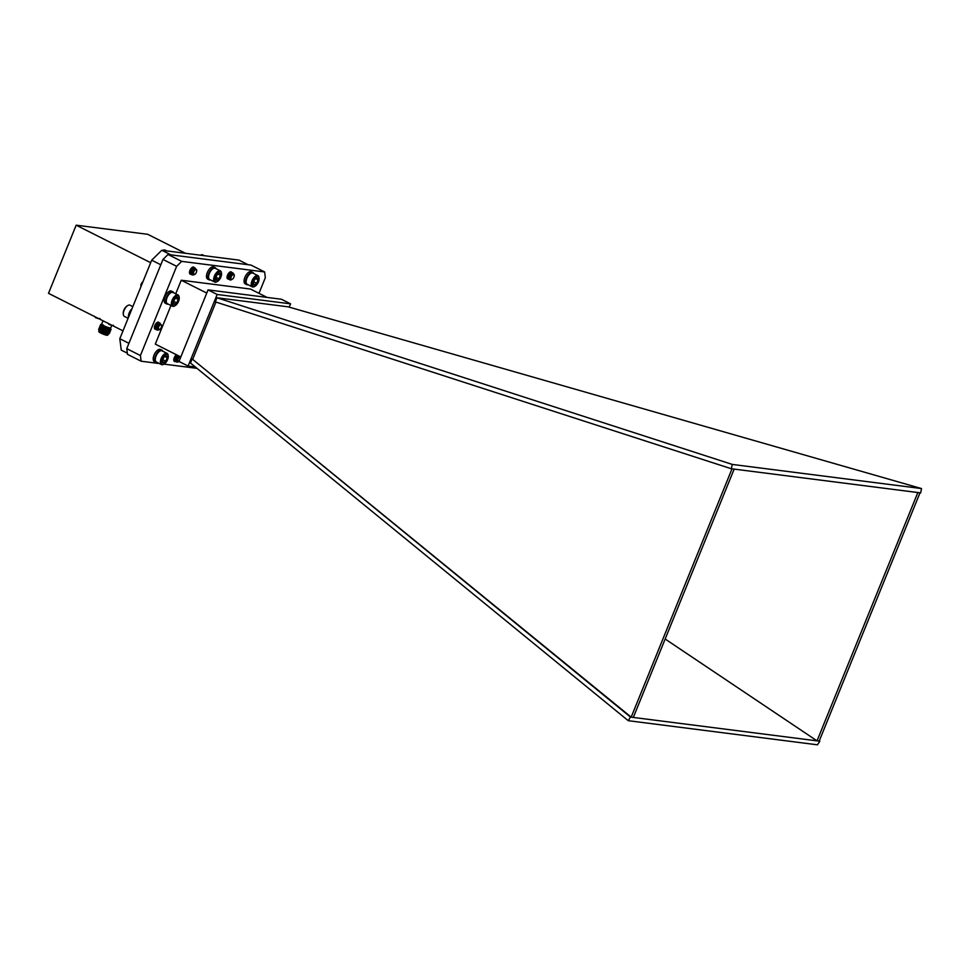 <?xml version="1.0" encoding="UTF-8"?>
<svg xmlns="http://www.w3.org/2000/svg" width="970" height="970" viewBox="0 0 970 970"><rect width="100%" height="100%" fill="white"/><g stroke="black" fill="none" stroke-linecap="round" stroke-linejoin="round"><path stroke-width="1.45" d="M150.677 262.7L76.169 225.185L48.5 293.34L122.996 330.855M76.169 225.185L147.719 234.303L185.391 253.279M238.959 260.118L161.796 250.272L170.902 254.855L248.065 264.701L238.959 260.118M127.325 353.177L121.25 350.109L119.807 338.724L128.913 343.319L160.802 264.774L151.696 260.178L119.807 338.724M151.696 260.178L161.796 250.272M95.618 317.651L98.479 318.669M94.951 316.729L96.37 317.445M109.101 324.441L111.962 325.459M108.434 323.519L109.852 324.235M101.765 324.089A4.898 0.715 22.1 0 0 101.668 324.162A4.898 0.715 22.1 0 0 104.821 326.187A4.898 0.715 22.1 0 0 110.059 327.945A4.898 0.715 22.1 0 0 110.762 327.848A4.898 0.715 22.1 0 0 110.75 327.739M100.698 324.538L110.277 328.648L110.774 327.799M101.692 324.113L102.541 325.108C100.456 324.113 100.71 324.089 103.305 325.011M101.62 324.162L102.541 325.108M100.613 324.55L101.644 324.283M99.073 330.564L98.758 331.34A4.898 0.715 22.1 0 0 98.77 331.461A4.898 0.715 22.1 0 0 102.226 333.51A4.898 0.715 22.1 0 0 107.149 335.123A4.898 0.715 22.1 0 0 107.755 335.111A4.898 0.715 22.1 0 0 107.84 335.026L108.155 334.25A4.898 0.715 -157.9 0 1 108.094 334.274A4.898 0.715 -157.9 0 1 103.366 333.025A4.898 0.715 -157.9 0 1 99.11 330.625A4.898 0.715 -157.9 0 1 99.098 330.515M100.14 329.788L99.522 329.57M108.058 332.649L108.834 333.971L98.988 330.37L107.828 333.583L108.64 333.256L108.119 332.504M98.661 329.266A5.808 0.849 22.1 0 0 98.588 329.339A5.808 0.849 22.1 0 0 98.588 329.351L103.875 332.055L108.737 333.328L109.598 333.122L109.016 332.286M100.249 328.903L98.649 329.194L99.304 329.812L103.935 331.91L108.785 333.183L109.658 332.977L109.149 332.201M100.201 327.824L99.134 328.018L99.777 328.624L104.421 330.721L109.27 331.995L110.131 331.788L109.404 330.649M107.149 329.461L106.045 328.915M104.408 327.993L101.038 326.963M101.777 326.829L99.764 326.757L100.262 327.448L104.893 329.545L109.755 330.806L110.616 330.612L109.889 329.461L110.471 330.188M102.99 326.259L101.51 325.787M101.498 325.483L100.092 325.641L100.747 326.259L105.378 328.357L110.228 329.63L111.101 329.424L110.362 328.284M99.146 328.103L104.36 330.879L109.21 332.14L110.083 331.934L109.489 331.097M104.202 328.272L100.977 327.108M99.619 326.914L104.833 329.691L110.156 330.952L109.44 329.521M104.76 327.12L102.068 326.114M100.104 325.738L105.318 328.503L111.053 329.497M107.549 335.147A4.668 0.679 -157.9 0 1 107.452 335.232A4.668 0.679 -157.9 0 1 106.882 335.244A4.668 0.679 -157.9 0 1 102.189 333.716A4.668 0.679 -157.9 0 1 98.891 331.752A4.668 0.679 -157.9 0 1 98.891 331.631M99.934 330.285L103.729 332.383L109.198 333.316M99.692 329.012L104.142 331.352L109.513 332.552M100.177 327.836L104.627 330.164L109.501 330.794M107.27 329.157L106.494 328.745M100.565 326.696L105.112 328.975L110.095 329.618M101.05 325.52L105.584 327.799L110.556 328.515M99.995 330.139L99.376 330.042M99.134 328.321L104.202 331.194L108.373 332.261L109.125 332.067L108.604 331.316M100.092 327.884L104.687 330.018L109.61 330.806M100.092 325.944L105.172 328.83L110.083 329.703M100.613 324.817L105.645 327.654L110.41 328.648M104.445 330.103A4.207 0.618 22.1 0 0 108.07 331.231A4.207 0.618 22.1 0 0 108.604 331.207M108.373 330.588L107.646 330.576M104.99 329.751L102.444 328.563M106.761 329.351L107.403 329.691M732.289 464.424L216.965 297.766L288.187 306.847L921.5 488.565L732.289 464.424L731.319 468.74L215.304 301.852L216.965 297.766M921.5 488.565L920.688 492.893L917.85 492.542L817.019 740.862L819.856 741.226L817.443 744.814L628.233 720.686L190.472 363.022L192.133 358.936L631.179 717.157L633.325 717.436L734.157 469.104L732.01 468.837L631.179 717.157L630.488 717.072L192.133 358.936M919.996 492.808L819.165 741.141M917.85 492.542L734.157 469.104M665.165 639.024L817.019 740.862L633.325 717.436M188.107 366.042L178.989 361.446L208.053 289.885L281.433 299.245L290.551 303.84L217.159 294.48L188.107 366.042L195.273 366.951M289.205 307.138L290.551 303.84M215.946 302.058L192.824 359.021M217.159 294.48L208.053 289.885M175.715 293.837L181.232 280.221L250.466 289.048L267.077 297.414M170.975 305.501L155.297 344.12L180.808 356.96M181.232 280.221L206.755 293.073M157.358 328.236A3.929 1.879 -63.3 0 1 155.358 329.315A3.929 1.879 -63.3 0 1 155.054 329.218A3.929 1.879 -63.3 0 1 155.139 324.865A3.929 1.879 -63.3 0 1 158.583 322.21A3.929 1.879 -63.3 0 1 159.141 322.925M192.399 273.176A3.929 1.879 -63.3 0 1 190.447 274.207A3.929 1.879 -63.3 0 1 190.144 274.11A3.929 1.879 -63.3 0 1 190.229 269.757A3.929 1.879 -63.3 0 1 193.685 267.102A3.929 1.879 -63.3 0 1 194.133 267.562M228.411 278.984A3.929 1.879 -63.3 0 1 228.023 278.996A3.929 1.879 -63.3 0 1 227.72 278.911A3.929 1.879 -63.3 0 1 227.804 274.558A3.929 1.879 -63.3 0 1 231.248 271.891A3.929 1.879 -63.3 0 1 231.612 272.206M175.243 361.495A3.929 1.879 -63.3 0 1 174.745 361.543A3.929 1.879 -63.3 0 1 174.442 361.446A3.929 1.879 -63.3 0 1 174.018 358.391A3.929 1.879 -63.3 0 1 176.419 354.753M159.359 363.544L141.135 361.216L140.42 355.529L176.637 266.326L181.681 261.366L264.616 271.952L265.344 277.638L258.978 293.34M196.922 368.333L163.942 364.126M141.135 361.216L127.47 354.329L126.755 348.642L162.972 259.451L168.016 254.492L250.951 265.065L264.616 271.952M168.016 254.492L181.681 261.366M126.755 348.642L140.42 355.529M162.972 259.451L176.637 266.326M732.01 468.837L731.319 468.74M628.233 720.686L630.488 717.072M155.321 360.185A5.893 2.825 -63.3 0 1 155.285 359.991A5.893 2.825 -63.3 0 1 159.262 351.455A5.893 2.825 -63.3 0 1 159.735 351.176A5.893 2.825 -63.3 0 1 159.904 351.091M167.083 353.383L162.002 350.825A6.269 3.007 116.7 0 0 160.086 350.995A6.269 3.007 116.7 0 0 159.577 351.286A6.269 3.007 116.7 0 0 155.358 360.391A6.269 3.007 116.7 0 0 156.364 362.028L161.444 364.587A6.269 3.007 -63.3 0 1 160.765 359.664A6.269 3.007 -63.3 0 1 164.657 353.844A6.269 3.007 -63.3 0 1 167.083 353.383A6.269 3.007 -63.3 0 1 168.089 355.02A6.269 3.007 -63.3 0 1 168.137 355.444M163.724 364.211A6.269 3.007 -63.3 0 1 163.36 364.417A6.269 3.007 -63.3 0 1 161.444 364.587M165.215 354.777A5.517 2.643 116.7 0 0 161.493 361.289A5.517 2.643 116.7 0 0 164.063 364.065A5.517 2.643 116.7 0 0 168.222 355.808A5.517 2.643 116.7 0 0 165.215 354.777M163.906 357.396A3.771 1.807 116.7 0 0 162.536 360.864A3.771 1.807 116.7 0 0 162.56 361.664A3.771 1.807 116.7 0 0 163.481 362.744A3.771 1.807 116.7 0 0 165.809 361.179A3.771 1.807 116.7 0 0 167.192 357.712A3.771 1.807 116.7 0 0 166.234 355.82A3.771 1.807 116.7 0 0 165.397 356.014A3.771 1.807 116.7 0 0 163.906 357.396M162.536 360.864L163.481 362.744L165.809 361.179L167.192 357.712L166.234 355.82L165.203 356.135M162.778 359.64L165.809 361.179M164.742 356.475L167.192 357.712M193.83 366.769A6.269 3.007 116.7 0 0 193.927 366.818L197.031 368.382M208.598 277.65A5.893 2.825 -63.3 0 1 208.562 277.456A5.893 2.825 -63.3 0 1 213 268.629A5.893 2.825 -63.3 0 1 213.182 268.557M220.36 270.848L215.279 268.29A6.269 3.007 116.7 0 0 213.364 268.46A6.269 3.007 116.7 0 0 208.623 277.844A6.269 3.007 116.7 0 0 209.629 279.493L214.709 282.052A6.269 3.007 -63.3 0 1 214.855 275.092A6.269 3.007 -63.3 0 1 220.36 270.848A6.269 3.007 -63.3 0 1 221.366 272.485A6.269 3.007 -63.3 0 1 221.415 272.909M217.001 281.664A6.269 3.007 -63.3 0 1 216.637 281.882A6.269 3.007 -63.3 0 1 214.709 282.052M220.796 277.262A5.517 2.643 116.7 0 0 221.499 273.273A5.517 2.643 116.7 0 0 217.983 272.618A5.517 2.643 116.7 0 0 214.734 279.081A5.517 2.643 116.7 0 0 217.341 281.518A5.517 2.643 116.7 0 0 220.796 277.262M215.813 278.16L216.662 280.197L218.977 278.778L220.445 275.334A3.771 1.807 116.7 0 0 219.596 273.298A3.771 1.807 116.7 0 0 218.674 273.479A3.771 1.807 116.7 0 0 217.28 274.716A3.771 1.807 116.7 0 0 215.813 278.16A3.771 1.807 116.7 0 0 215.825 279.13A3.771 1.807 116.7 0 0 216.662 280.197A3.771 1.807 116.7 0 0 218.977 278.778A3.771 1.807 116.7 0 0 220.445 275.334L219.596 273.298L218.456 273.601M215.995 277.274L218.977 278.778M217.898 274.049L220.445 275.334M142.723 282.294A3.807 1.819 116.7 0 0 141.487 284.331L141.135 286.198M142.675 282.403L141.317 285.75M141.062 286.368A2.716 1.297 -63.3 0 1 140.868 285.871A2.716 1.297 -63.3 0 1 141.183 283.98A2.716 1.297 -63.3 0 1 142.917 281.785L142.917 281.785A2.861 1.37 116.7 0 0 142.675 281.967L141.256 284.064L141.002 286.526M141.402 284.61L141.293 285.81M142.675 281.967L141.183 286.065M166.306 301.815A5.893 2.825 -63.3 0 1 166.27 301.634A5.893 2.825 -63.3 0 1 166.937 297.535A5.893 2.825 -63.3 0 1 170.708 292.807A5.893 2.825 -63.3 0 1 170.89 292.722M178.068 295.013L172.987 292.455A6.269 3.007 116.7 0 0 171.06 292.625A6.269 3.007 116.7 0 0 167.046 297.669A6.269 3.007 116.7 0 0 166.331 302.022A6.269 3.007 116.7 0 0 167.337 303.671L172.417 306.229A6.269 3.007 -63.3 0 1 172.126 300.227A6.269 3.007 -63.3 0 1 178.068 295.013A6.269 3.007 -63.3 0 1 179.074 296.662A6.269 3.007 -63.3 0 1 179.123 297.087M174.709 305.841A6.269 3.007 -63.3 0 1 174.333 306.059A6.269 3.007 -63.3 0 1 172.417 306.229M173.109 300.567A5.517 2.643 116.7 0 0 175.049 305.695A5.517 2.643 116.7 0 0 179.208 297.438A5.517 2.643 116.7 0 0 176.625 296.153A5.517 2.643 116.7 0 0 173.109 300.567M173.521 302.446A3.771 1.807 116.7 0 0 173.533 303.307A3.771 1.807 116.7 0 0 174.43 304.374A3.771 1.807 116.7 0 0 176.758 302.858A3.771 1.807 116.7 0 0 178.165 299.403A3.771 1.807 116.7 0 0 177.243 297.463A3.771 1.807 116.7 0 0 176.382 297.657A3.771 1.807 116.7 0 0 174.915 298.99A3.771 1.807 116.7 0 0 173.521 302.446L174.43 304.374L176.758 302.858L178.165 299.403L177.243 297.463L176.176 297.766M173.739 301.33L176.758 302.858M175.679 298.142L178.165 299.403M231.442 279.687L230.678 280.003A3.807 1.819 -63.3 0 1 230.011 279.93A3.807 1.819 -63.3 0 1 229.478 279.251L230.702 274.183L232.836 272.837L233.43 273.613M229.514 279.518L228.18 277.165L229.563 273.613L231.697 272.255L232.169 274.183M228.374 278.948L227.053 277.505M231.175 273.576L230.884 274.583M228.168 276.692L229.951 273.819L228.192 276.498M228.69 273.14L227.61 275.322M229.951 279.906L229.175 277.662L230.557 274.11L232.691 272.764L233.297 273.601M228.884 279.36L228.035 277.093L229.429 273.54L231.551 272.182L232.133 272.909M229.817 273.164L228.205 276.329M228.144 276.401L227.344 277.165M234.182 275.019A2.716 1.297 116.7 0 0 232.06 275.383A2.716 1.297 116.7 0 0 230.981 278.899A2.716 1.297 116.7 0 0 232.194 279.312A2.716 1.297 116.7 0 0 234.243 275.237A2.716 1.297 116.7 0 0 234.182 275.019M229.478 279.251L231.212 279.809M232.121 279.348A2.861 1.37 -63.3 0 1 232.048 279.384A2.861 1.37 -63.3 0 1 231.927 279.445L230.581 278.996L230.63 276.765L231.587 274.837L234.146 274.898M230.642 279.093L230.314 277.638L232.497 273.916M229.805 278.778L229.175 277.068L230.181 274.364L231.818 273.358M228.289 275.832L228.811 278.269L228.035 276.498L229.041 273.795L230.593 272.752L231.03 273.552M229.247 277.129L228.314 277.675M228.023 277.723L227.053 277.093M229.623 272.267L228.835 275.783M228.108 276.559L227.174 277.093M230.654 276.692L231.551 274.886M229.951 278.839L229.514 276.111L231.963 273.431M228.374 275.541L229.247 273.782L230.727 272.825L231.163 273.431M227.526 277.626L227.089 276.802M228.071 276.777L227.21 277.19M228.871 272.958L227.271 275.916M204.294 255.692L202.694 254.88A6.269 3.007 116.7 0 0 200.778 255.049A6.269 3.007 116.7 0 0 200.499 255.207L200.778 255.049M246.162 282.44A5.893 2.825 -63.3 0 1 246.125 282.246A5.893 2.825 -63.3 0 1 250.575 273.431A5.893 2.825 -63.3 0 1 250.745 273.346M257.923 275.638L252.843 273.079A6.269 3.007 116.7 0 0 250.927 273.249A6.269 3.007 116.7 0 0 246.198 282.646A6.269 3.007 116.7 0 0 247.204 284.283L252.285 286.841A6.269 3.007 -63.3 0 1 252.418 279.881A6.269 3.007 -63.3 0 1 257.923 275.638A6.269 3.007 -63.3 0 1 258.929 277.274A6.269 3.007 -63.3 0 1 258.978 277.699M254.576 286.465A6.269 3.007 -63.3 0 1 254.201 286.671A6.269 3.007 -63.3 0 1 252.285 286.841M258.541 281.615A5.517 2.643 116.7 0 0 259.063 278.063A5.517 2.643 116.7 0 0 255.546 277.408A5.517 2.643 116.7 0 0 252.297 283.87A5.517 2.643 116.7 0 0 254.904 286.308A5.517 2.643 116.7 0 0 258.541 281.615M253.364 283.228L254.407 285.01L256.735 283.313L258.044 279.845A3.771 1.807 116.7 0 0 257.001 278.075A3.771 1.807 116.7 0 0 256.25 278.269A3.771 1.807 116.7 0 0 254.661 279.76A3.771 1.807 116.7 0 0 253.364 283.228A3.771 1.807 116.7 0 0 253.4 283.919A3.771 1.807 116.7 0 0 254.407 285.01A3.771 1.807 116.7 0 0 256.735 283.313A3.771 1.807 116.7 0 0 258.044 279.845L257.001 278.075L256.056 278.378M253.655 281.761L256.735 283.313M255.668 278.657L258.044 279.845M177.425 362.101L176.091 361.883L175.728 358.997L177.765 355.432M176.734 361.337L174.952 361.313L174.588 358.427L176.625 354.85M177.267 362.04L175.946 361.81L175.582 358.924L177.619 355.359M176.698 361.204L174.806 361.24L174.442 358.354L176.479 354.79M180.784 357.033A2.716 1.297 116.7 0 0 178.832 357.784A2.716 1.297 116.7 0 0 177.692 360.84A2.716 1.297 116.7 0 0 178.989 361.689A2.716 1.297 116.7 0 0 179.208 361.555M179.62 356.366L178.844 357.457A2.861 1.37 -63.3 0 1 180.165 356.633M178.747 361.786L176.855 359.021L178.771 355.941M178.844 357.457L180.02 356.572M176.613 360.488L178.589 356.099M175.57 360.246L175.546 358.536L177.425 355.541M174.309 359.13L176.285 354.959M176.892 358.912L177.886 356.911M175.594 359.773L177.558 355.614M176.649 360.003L175.764 360.44M174.454 359.203L176.419 355.032M193.406 274.934L192.133 274.983L191.333 273.031L192.557 269.442L194.715 267.817L195.406 268.411M192.545 274.219L190.993 274.413L190.193 272.461L191.429 268.872L193.588 267.235L194.242 267.768M192.436 272.812L189.853 273.831M191.454 272.061L189.574 273.346M190.86 270.8L190.217 271.6M190.12 271.697L189.489 272.255M193.188 274.886L191.987 274.91L191.466 271.406L192.606 269.102L194.909 267.853M192.496 274.086L190.847 274.34L190.326 270.836L191.466 268.532L193.442 267.174L194.133 267.805M194.424 274.607L192.642 271.867L193.697 269.745L196.498 269.417A3.807 1.819 -63.3 0 1 196.51 269.624M193.66 272A2.716 1.297 116.7 0 0 194.618 274.522A2.716 1.297 116.7 0 0 196.364 272.34A2.716 1.297 116.7 0 0 196.667 270.448A2.716 1.297 116.7 0 0 195.394 269.818A2.716 1.297 116.7 0 0 193.66 272M196.583 270.036L195.722 269.49A2.861 1.37 -63.3 0 1 196.183 269.551A2.861 1.37 -63.3 0 1 196.595 270.084L196.667 270.448M192.399 273.504L194.388 268.981M192.448 273.867L191.199 272.291L193.188 268.435M192.448 272.691L190.702 273.213L190.059 271.721L192.048 267.865M191.817 271.612L190.241 272.703M190.193 272.715L189.477 272.534M190.144 271.564L189.514 271.988M192.666 271.782L193.636 269.842M192.46 273.952L191.345 272.364L193.333 268.508M192.424 272.897L190.847 273.285L190.205 271.794L192.193 267.938M191.248 272.352L189.708 272.703M190.29 271.636L189.502 272.121M166.731 250.903L165.118 250.09A6.269 3.007 116.7 0 0 163.202 250.26A6.269 3.007 116.7 0 0 162.924 250.418L163.202 250.26M158.45 330.018L156.922 330.018L156.388 327.278L158.061 323.871L160.365 323.568M157.504 329.339L155.782 329.436L155.248 326.708L156.922 323.301L159.189 322.901M157.382 327.945L154.8 328.963M157.904 324.611L154.485 328.49M154.412 327.145L155.818 325.92L154.388 327.436M158.195 329.994L156.776 329.945L156.243 327.205L157.916 323.798L159.868 322.986M157.467 329.218L155.637 329.376L155.273 325.981L156.776 323.228L158.656 322.379L159.092 322.937M157.431 327.666L154.691 328.915M157.94 323.883L154.46 328.381M158.874 326.466A2.716 1.297 116.7 0 0 158.268 329.048A2.716 1.297 116.7 0 0 159.529 329.63A2.716 1.297 116.7 0 0 160.959 328.09A2.716 1.297 116.7 0 0 161.578 325.556A2.716 1.297 116.7 0 0 158.874 326.466M159.347 329.715L157.589 327.011L158.643 324.877L160.996 324.623A2.861 1.37 -63.3 0 1 161.093 324.659A2.861 1.37 -63.3 0 1 161.553 325.411A2.861 1.37 -63.3 0 1 161.566 325.483M157.358 328.672L159.359 324.113M157.407 329L156.219 326.757L158.134 323.568M157.407 327.824L155.527 328.26L155.079 326.187L156.994 322.998M157.952 324.453L156.231 327.278L154.375 327.678M157.613 326.926L158.583 324.974M157.431 329.085L156.364 326.829L158.28 323.64M157.37 328.03L155.673 328.333L155.224 326.259L157.14 323.071M156.376 327.351L154.375 327.617M155.236 326.769L154.4 327.278M128.404 316.123A6.269 3.007 -63.3 0 1 131.956 308.799M132.841 306.617L130.028 305.198A6.269 3.007 116.7 0 0 128.101 305.368A6.269 3.007 116.7 0 0 123.372 314.765A6.269 3.007 116.7 0 0 124.378 316.402L128.101 318.281M123.323 314.341A5.517 2.643 -63.3 0 1 123.238 313.977A5.517 2.643 -63.3 0 1 127.397 305.732A5.517 2.643 -63.3 0 1 127.737 305.586M173.812 292.879A6.814 3.262 116.7 0 0 172.927 291.837L171.472 291.097A6.814 3.262 116.7 0 0 165.494 295.717A6.814 3.262 116.7 0 0 165.349 303.258L166.804 303.998A6.814 3.262 116.7 0 0 168.174 304.083M172.927 291.837A6.814 3.262 116.7 0 0 166.949 296.444A6.814 3.262 116.7 0 0 166.804 303.998M162.839 351.237A6.814 3.262 116.7 0 0 161.941 350.194L160.487 349.467A6.814 3.262 116.7 0 0 154.509 354.074A6.814 3.262 116.7 0 0 154.363 361.628L155.818 362.356A6.814 3.262 116.7 0 0 157.188 362.453M161.941 350.194A6.814 3.262 116.7 0 0 155.976 354.814A6.814 3.262 116.7 0 0 155.818 362.356M216.104 268.702A6.814 3.262 116.7 0 0 215.219 267.659L213.764 266.92A6.814 3.262 116.7 0 0 207.786 271.539A6.814 3.262 116.7 0 0 207.641 279.081L209.096 279.821A6.814 3.262 116.7 0 0 210.466 279.906M215.219 267.659A6.814 3.262 116.7 0 0 209.241 272.267A6.814 3.262 116.7 0 0 209.096 279.821M253.679 273.491A6.814 3.262 116.7 0 0 252.782 272.449L251.327 271.709A6.814 3.262 116.7 0 0 245.362 276.329A6.814 3.262 116.7 0 0 245.204 283.87L246.659 284.61A6.814 3.262 116.7 0 0 248.029 284.707M252.782 272.449A6.814 3.262 116.7 0 0 246.816 277.068A6.814 3.262 116.7 0 0 246.659 284.61M192.787 366.636A6.814 3.262 116.7 0 0 193.394 367.145A6.814 3.262 116.7 0 0 194.764 367.242M131.944 308.836A6.814 3.262 116.7 0 0 128.392 317.566M95.848 317.845L94.26 316.196M98.37 318.681L99.971 318.512M109.331 324.635L107.743 322.986M111.853 325.471L113.454 325.302M110.762 327.848L111.732 325.459M101.668 324.162L103.038 320.803M108.094 334.274L108.834 333.971M98.649 329.497L99.231 330.224M109.683 332.14L108.761 332.249M99.607 327.132L100.189 327.86M110.156 330.952L109.234 331.061M110.641 329.776L109.719 329.885M108.167 332.395L107.828 333.207M168.222 355.808L168.089 355.02M164.063 364.065L163.36 364.417M221.499 273.273L221.366 272.485M217.341 281.518L216.637 281.882M179.208 297.438L179.074 296.662M175.049 305.695L174.333 306.059M234.243 275.237L234.109 274.462M259.063 278.063L258.929 277.274M254.904 286.308L254.201 286.671M123.238 313.977L123.372 314.765M127.397 305.732L128.101 305.368M193.394 367.145L192.218 366.563"/></g></svg>
